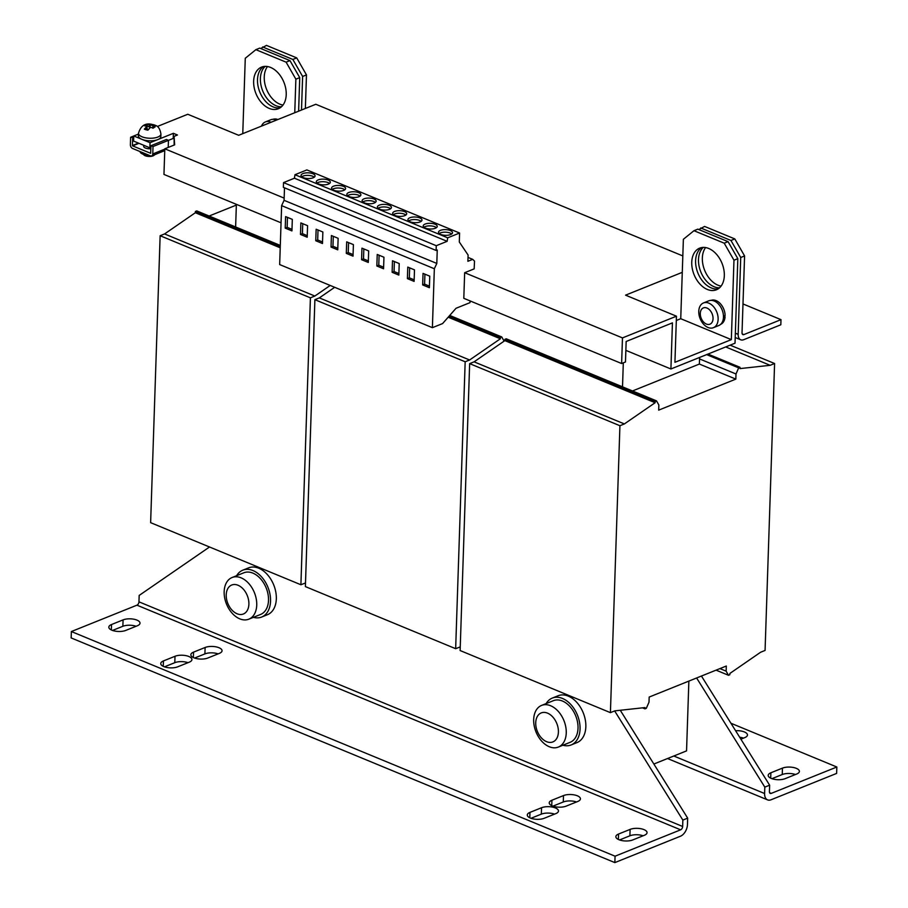 <?xml version="1.0" encoding="UTF-8"?>
<svg xmlns="http://www.w3.org/2000/svg" width="908" height="908" viewBox="0 0 908 908"><rect width="100%" height="100%" fill="white"/><g stroke="black" fill="none" stroke-linecap="round" stroke-linejoin="round"><path stroke-width="1.36" d="M718.262 288.812A22.45 15.073 68.1 0 1 711.214 287.904A22.45 15.073 68.1 0 1 696.402 268.325A22.45 15.073 68.1 0 1 701.668 247.566M708.717 248.474A22.45 15.073 -111.9 0 0 699.659 248.145A22.45 15.073 -111.9 0 0 692.236 268.393A22.45 15.073 -111.9 0 0 707.355 289.459A22.45 15.073 -111.9 0 0 716.412 289.788A22.45 15.073 -111.9 0 0 723.835 269.54A22.45 15.073 -111.9 0 0 708.717 248.474M280.152 107.791A22.45 15.073 68.1 0 1 273.104 106.883A22.45 15.073 68.1 0 1 258.303 87.304A22.45 15.073 68.1 0 1 263.57 66.534M270.607 67.442A22.45 15.073 -111.9 0 0 261.561 67.113A22.45 15.073 -111.9 0 0 254.127 87.361A22.45 15.073 -111.9 0 0 269.256 108.427A22.45 15.073 -111.9 0 0 278.313 108.756A22.45 15.073 -111.9 0 0 285.736 88.507A22.45 15.073 -111.9 0 0 270.607 67.442M282.99 105.078A22.45 15.073 68.1 0 1 264.251 76.942A22.45 15.073 68.1 0 1 267.485 66.534M281.435 106.792A22.45 15.073 68.1 0 1 260.392 78.485A22.45 15.073 68.1 0 1 265.181 66.363M721.088 286.099A22.45 15.073 68.1 0 1 702.349 257.963A22.45 15.073 68.1 0 1 705.584 247.566M719.533 287.813A22.45 15.073 68.1 0 1 698.49 259.518A22.45 15.073 68.1 0 1 703.28 247.396M312.874 173.734A7.014 2.849 1.9 0 0 305.326 172.974A7.014 2.849 1.9 0 0 301.047 175.448A7.014 2.849 1.9 0 0 303.238 177.616A7.014 2.849 1.9 0 0 310.786 178.388A7.014 2.849 1.9 0 0 315.065 175.914A7.014 2.849 1.9 0 0 312.874 173.734M314.27 177.162A7.014 2.849 1.9 0 0 312.795 176.3A7.014 2.849 1.9 0 0 301.751 176.754M328.151 180.045A7.014 2.849 1.9 0 0 320.603 179.285A7.014 2.849 1.9 0 0 316.313 181.759A7.014 2.849 1.9 0 0 318.504 183.927A7.014 2.849 1.9 0 0 326.051 184.699A7.014 2.849 1.9 0 0 330.33 182.224A7.014 2.849 1.9 0 0 328.151 180.045M329.547 183.473A7.014 2.849 1.9 0 0 328.06 182.61A7.014 2.849 1.9 0 0 317.017 183.064M343.417 186.356A7.014 2.849 1.9 0 0 335.869 185.595A7.014 2.849 1.9 0 0 331.59 188.069A7.014 2.849 1.9 0 0 333.781 190.237A7.014 2.849 1.9 0 0 341.329 191.009A7.014 2.849 1.9 0 0 345.608 188.535A7.014 2.849 1.9 0 0 343.417 186.356M344.813 189.783A7.014 2.849 1.9 0 0 343.337 188.921A7.014 2.849 1.9 0 0 332.294 189.375M389.237 205.287A7.014 2.849 1.9 0 0 381.689 204.527A7.014 2.849 1.9 0 0 377.399 207.001A7.014 2.849 1.9 0 0 379.589 209.169A7.014 2.849 1.9 0 0 387.137 209.93A7.014 2.849 1.9 0 0 391.427 207.467A7.014 2.849 1.9 0 0 389.237 205.287M390.633 208.715A7.014 2.849 1.9 0 0 389.146 207.853A7.014 2.849 1.9 0 0 378.103 208.307M358.694 192.666A7.014 2.849 1.9 0 0 351.146 191.906A7.014 2.849 1.9 0 0 346.856 194.38A7.014 2.849 1.9 0 0 349.047 196.548A7.014 2.849 1.9 0 0 356.594 197.32A7.014 2.849 1.9 0 0 360.885 194.845A7.014 2.849 1.9 0 0 358.694 192.666M360.09 196.094A7.014 2.849 1.9 0 0 358.603 195.231A7.014 2.849 1.9 0 0 347.56 195.685M373.96 198.977A7.014 2.849 1.9 0 0 366.412 198.216A7.014 2.849 1.9 0 0 362.133 200.691A7.014 2.849 1.9 0 0 364.324 202.859A7.014 2.849 1.9 0 0 371.871 203.63A7.014 2.849 1.9 0 0 376.15 201.156A7.014 2.849 1.9 0 0 373.96 198.977M375.367 202.405A7.014 2.849 1.9 0 0 373.88 201.542A7.014 2.849 1.9 0 0 362.837 201.996M404.503 211.598A7.014 2.849 1.9 0 0 396.955 210.838A7.014 2.849 1.9 0 0 392.676 213.312A7.014 2.849 1.9 0 0 394.866 215.48A7.014 2.849 1.9 0 0 402.414 216.24A7.014 2.849 1.9 0 0 406.693 213.777A7.014 2.849 1.9 0 0 404.503 211.598M405.91 215.026A7.014 2.849 1.9 0 0 404.423 214.163A7.014 2.849 1.9 0 0 393.38 214.617M419.78 217.909A7.014 2.849 1.9 0 0 412.232 217.148A7.014 2.849 1.9 0 0 407.942 219.623A7.014 2.849 1.9 0 0 410.132 221.79A7.014 2.849 1.9 0 0 417.68 222.551A7.014 2.849 1.9 0 0 421.97 220.088A7.014 2.849 1.9 0 0 419.78 217.909M421.176 221.336A7.014 2.849 1.9 0 0 419.689 220.474A7.014 2.849 1.9 0 0 408.657 220.928M435.046 224.219A7.014 2.849 1.9 0 0 427.498 223.459A7.014 2.849 1.9 0 0 423.219 225.933A7.014 2.849 1.9 0 0 425.409 228.101A7.014 2.849 1.9 0 0 432.957 228.861A7.014 2.849 1.9 0 0 437.236 226.398A7.014 2.849 1.9 0 0 435.046 224.219M436.453 227.647A7.014 2.849 1.9 0 0 434.966 226.784A7.014 2.849 1.9 0 0 423.923 227.238M450.323 230.53A7.014 2.849 1.9 0 0 442.775 229.769A7.014 2.849 1.9 0 0 438.496 232.244A7.014 2.849 1.9 0 0 440.675 234.412A7.014 2.849 1.9 0 0 448.234 235.172A7.014 2.849 1.9 0 0 452.513 232.709A7.014 2.849 1.9 0 0 450.323 230.53M451.719 233.958A7.014 2.849 1.9 0 0 450.232 233.095A7.014 2.849 1.9 0 0 439.2 233.549M193.926 657.801A9.818 3.995 1.9 0 0 207.796 658.028L219.373 653.374A9.818 3.995 1.9 0 0 222.051 650.764A9.818 3.995 1.9 0 0 215.934 646.837A9.818 3.995 1.9 0 0 205.117 647.483L193.54 652.137A9.818 3.995 1.9 0 0 190.85 654.759A9.818 3.995 1.9 0 0 193.926 657.801M163.815 666.585A9.818 3.995 1.9 0 0 177.696 666.824L189.261 662.17A9.818 3.995 1.9 0 0 191.951 659.548A9.818 3.995 1.9 0 0 185.834 655.621A9.818 3.995 1.9 0 0 175.006 656.28L163.44 660.933A9.818 3.995 1.9 0 0 160.75 663.544A9.818 3.995 1.9 0 0 163.815 666.585M111.888 630.197A9.818 3.995 1.9 0 0 125.758 630.424L137.335 625.771A9.818 3.995 1.9 0 0 140.014 623.149A9.818 3.995 1.9 0 0 133.896 619.222A9.818 3.995 1.9 0 0 123.079 619.88L111.502 624.534A9.818 3.995 1.9 0 0 108.824 627.156A9.818 3.995 1.9 0 0 111.888 630.197M552.302 805.895A9.818 3.995 1.9 0 0 566.183 806.122L577.749 801.469A9.818 3.995 1.9 0 0 580.439 798.847A9.818 3.995 1.9 0 0 574.321 794.92A9.818 3.995 1.9 0 0 563.493 795.578L551.928 800.232A9.818 3.995 1.9 0 0 549.238 802.854A9.818 3.995 1.9 0 0 552.302 805.895M530.34 818.04A9.818 3.995 1.9 0 0 544.221 818.278L555.787 813.625A9.818 3.995 1.9 0 0 558.477 811.003A9.818 3.995 1.9 0 0 552.359 807.076A9.818 3.995 1.9 0 0 541.531 807.734L529.966 812.388A9.818 3.995 1.9 0 0 527.276 814.998A9.818 3.995 1.9 0 0 530.34 818.04M618.915 839.707A9.818 3.995 1.9 0 0 632.785 839.934L644.362 835.281A9.818 3.995 1.9 0 0 647.052 832.659A9.818 3.995 1.9 0 0 640.923 828.732A9.818 3.995 1.9 0 0 630.107 829.39L618.541 834.043A9.818 3.995 1.9 0 0 615.851 836.665A9.818 3.995 1.9 0 0 618.915 839.707M740.894 739.18L744.776 737.614A9.818 3.995 1.9 0 0 747.466 734.992A9.818 3.995 1.9 0 0 744.401 731.95A9.818 3.995 1.9 0 0 735.594 730.702M743.538 738.113A9.818 3.995 1.9 0 0 739.68 737.251M796.327 768.35A9.818 3.995 1.9 0 0 782.458 768.123L770.881 772.776A9.818 3.995 1.9 0 0 768.191 775.398A9.818 3.995 1.9 0 0 774.32 779.314A9.818 3.995 1.9 0 0 785.136 778.667L796.702 774.013A9.818 3.995 1.9 0 0 799.392 771.391A9.818 3.995 1.9 0 0 796.327 768.35M795.465 774.513A9.818 3.995 1.9 0 0 782.242 774.524L771.902 778.678M558.341 747.068L570.099 742.335A22.45 15.073 -111.9 0 0 578.021 728.239A22.45 15.073 -111.9 0 0 570.065 706.674A22.45 15.073 -111.9 0 0 553.347 700.692L541.588 705.414A22.45 15.073 68.1 0 1 550.645 705.754A22.45 15.073 68.1 0 1 566.251 732.972A22.45 15.073 68.1 0 1 558.341 747.068A22.45 15.073 68.1 0 1 549.283 746.739A22.45 15.073 68.1 0 1 533.677 719.511A22.45 15.073 68.1 0 1 541.588 705.414M562.892 745.241A25.254 16.957 -111.9 0 0 571.155 744.946L576.932 742.619A25.254 16.957 -111.9 0 0 585.842 726.763A25.254 16.957 -111.9 0 0 576.886 702.486A25.254 16.957 -111.9 0 0 558.091 695.755L552.302 698.082A25.254 16.957 -111.9 0 0 546.139 703.587M571.155 744.946A25.254 16.957 -111.9 0 0 580.053 729.09A25.254 16.957 -111.9 0 0 571.098 704.812A25.254 16.957 -111.9 0 0 552.302 698.082M535.731 722.723A15.629 10.499 -111.9 0 0 546.593 741.677A15.629 10.499 -111.9 0 0 558.409 732.098A15.629 10.499 -111.9 0 0 547.547 713.143A15.629 10.499 -111.9 0 0 535.731 722.723M248.826 619.177L260.596 614.444A22.45 15.073 -111.9 0 0 268.507 600.347A22.45 15.073 -111.9 0 0 260.551 578.782A22.45 15.073 -111.9 0 0 243.843 572.789L232.073 577.522A22.45 15.073 68.1 0 1 241.131 577.851A22.45 15.073 68.1 0 1 256.737 605.08A22.45 15.073 68.1 0 1 248.826 619.177A22.45 15.073 68.1 0 1 239.769 618.847A22.45 15.073 68.1 0 1 224.162 591.619A22.45 15.073 68.1 0 1 232.073 577.522M253.377 617.338A25.254 16.957 -111.9 0 0 261.64 617.043L267.417 614.716A25.254 16.957 -111.9 0 0 276.327 598.86A25.254 16.957 -111.9 0 0 267.372 574.594A25.254 16.957 -111.9 0 0 248.576 567.863L242.788 570.19A25.254 16.957 -111.9 0 0 236.625 575.695M261.64 617.043A25.254 16.957 -111.9 0 0 270.539 601.187A25.254 16.957 -111.9 0 0 261.595 576.921A25.254 16.957 -111.9 0 0 242.788 570.19M226.217 594.831A15.629 10.499 -111.9 0 0 237.09 613.774A15.629 10.499 -111.9 0 0 248.894 604.195A15.629 10.499 -111.9 0 0 238.032 585.251A15.629 10.499 -111.9 0 0 226.217 594.831M148.469 129.311A5.323 2.168 -178.1 0 1 148.265 129.288A5.323 2.168 -178.1 0 1 147.107 129.027A5.323 2.168 -178.1 0 1 145.552 128.391L146.994 128.459L147.062 126.189L144.361 129.14A7.457 3.03 1.9 0 0 145.984 129.742A7.457 3.03 1.9 0 0 147.936 130.139L150.637 127.188L153.009 128.21L155.223 126.814L152.862 125.792L155.484 125.406A7.457 3.03 1.9 0 0 153.849 124.805A7.457 3.03 1.9 0 0 151.908 124.396L151.273 124.214C144.86 123.023 140.604 126.053 138.493 133.306L138.402 135.859A11.225 4.563 1.9 0 0 141.909 139.333L133.76 135.973L133.59 141.092L149.888 147.822L150.932 147.402M146.165 125.985L146.835 125.418A5.323 2.168 -178.1 0 1 146.88 125.406L149.207 127.075L150.705 125.145A5.323 2.168 -178.1 0 1 152.726 125.508A5.323 2.168 -178.1 0 1 153.134 125.633M155.472 125.395L155.484 125.406C158.287 126.212 160.103 129.095 160.92 134.043A11.225 4.563 -178.1 0 1 155.098 137.834A11.225 4.563 -178.1 0 1 143.793 137.392A11.225 4.563 -178.1 0 1 138.493 133.306M284.159 198.114L164.813 148.798L174.654 144.849L174.086 136.359L177.457 134.997L173.383 133.317L150.047 142.704L141.909 139.333A11.225 4.563 1.9 0 0 143.702 139.957A11.225 4.563 1.9 0 0 157.765 139.605A11.225 4.563 1.9 0 0 160.841 136.609L160.92 134.043M150.887 148.719A5.607 2.281 -178.1 0 1 146.324 148.344A5.607 2.281 -178.1 0 1 143.668 146.302L143.702 145.28M149.162 155.313A9.114 3.711 -178.1 0 1 142.84 154.133A9.114 3.711 -178.1 0 1 140.002 151.534M143.487 154.371A5.607 2.281 1.9 0 0 146.063 156.028A5.607 2.281 1.9 0 0 154.53 154.746M700.295 313.408A8.785 5.902 -111.9 0 0 706.401 324.065A8.785 5.902 -111.9 0 0 713.041 318.674A8.785 5.902 -111.9 0 0 706.935 308.028A8.785 5.902 -111.9 0 0 700.295 313.408M708.047 327.493A13.325 8.955 68.1 0 1 698.774 311.331A13.325 8.955 68.1 0 1 703.473 302.954A13.325 8.955 68.1 0 1 708.853 303.159A13.325 8.955 68.1 0 1 718.126 319.321A13.325 8.955 68.1 0 1 713.416 327.686A13.325 8.955 68.1 0 1 708.047 327.493M703.473 302.954L708.83 300.809A13.325 8.955 68.1 0 1 714.199 301.002A13.325 8.955 68.1 0 1 723.177 313.51A13.325 8.955 68.1 0 1 718.773 325.541L713.416 327.686M261.493 126.11A13.325 8.955 68.1 0 1 265.374 121.933L270.72 119.777A13.325 8.955 68.1 0 1 276.1 119.97A13.325 8.955 68.1 0 1 276.418 120.106M265.374 121.933A13.325 8.955 68.1 0 1 270.754 122.126A13.325 8.955 68.1 0 1 271.061 122.262M285.214 228.124L285.6 216.603L292.319 219.373L291.933 230.904L285.214 228.124L287.144 227.352L287.473 217.375M731.337 339.626L680.739 318.708L683.372 239.292L693.973 230.7L724.221 243.185L733.97 260.21L731.337 339.626L674.928 362.303L676.46 316.2L622.468 337.912L464.658 272.706L474.158 268.882L474.521 261.107L472.705 259.348L467.892 261.288L468.097 255.023L459.3 241.993L459.596 233.027L447.701 237.817L447.145 241.324L436.26 245.705L436.101 250.449L437.247 249.995L436.805 263.433L434.342 268.745L281.628 205.639L279.664 264.568L432.39 327.674L442.605 323.566L456.02 308.277L469.947 302.67L470.219 300.968M316.143 229.225L322.862 231.994L322.476 243.526L315.757 240.745L316.143 229.225M307.585 225.683L307.199 237.215L300.48 234.434L300.866 222.914L307.585 225.683M331.034 247.055L331.409 235.535L338.128 238.305L337.753 249.836L331.034 247.055L332.952 246.284L333.293 236.307M353.405 244.615L353.019 256.147L346.3 253.366L346.686 241.846L353.405 244.615M361.951 248.156L368.671 250.926L368.296 262.457L361.577 259.677L361.951 248.156M735.832 379.113L658.686 410.132L658.856 405.013L656.518 400.893L655.167 401.438L655.133 402.721L624.364 423.934L619.926 425.727L610.414 712.644L614.841 710.862L645.02 707.57L644.975 708.853L646.326 708.308L649.004 702.179L649.175 697.06L726.309 666.029L726.139 671.16L728.477 675.268L729.828 674.735L729.873 673.452L760.632 652.228L765.069 650.446L774.592 363.518L770.154 365.311L739.986 368.591L740.02 367.309L738.669 367.854L736.002 373.983L735.832 379.113L699.376 364.051L699.591 357.446M736.002 373.983L699.546 358.921M726.139 671.16L719.942 668.594M236.352 205.083L209.135 216.025M699.376 364.051L632.479 390.962M280.3 245.432L196.73 210.906L195.379 211.451L195.345 212.733L164.575 233.946L160.137 235.728L150.626 522.656L300.9 584.752L305.497 582.947M280.266 246.522L195.379 211.451M280.22 247.805L195.345 212.733M330.206 285.452L314.849 296.042L164.575 233.946M314.849 296.042L310.411 297.824L160.137 235.728M310.411 297.824L300.9 584.752M504.099 341.147L501.772 336.947L449.732 315.439M622.513 386.842L623.308 362.848M236.375 204.345L235.626 226.977M774.592 363.518L730.145 345.154M770.154 365.311L725.708 346.947M740.02 367.309L707.979 354.075M738.669 367.854L706.628 354.619M656.518 400.893L506.244 338.798L504.893 339.342L504.859 340.625L474.089 361.838L469.652 363.631L460.129 650.548L610.414 712.644M655.167 401.438L504.893 339.342M655.133 402.721L504.859 340.625M624.364 423.934L474.089 361.838M619.926 425.727L469.652 363.631M644.975 708.853L642.535 707.843M728.477 675.268L716.072 670.149M501.772 336.947L500.421 337.492L449.017 316.256M500.421 337.492L500.376 338.775L448.189 317.21M334.689 287.303L319.332 297.892L314.894 299.674L305.383 586.602L455.657 648.698L460.254 646.893M500.376 338.775L469.606 359.988L319.332 297.892M469.606 359.988L465.168 361.77L314.894 299.674M465.168 361.77L455.657 648.698M138.459 134.078L133.76 135.973M676.46 316.2L625.555 295.157L682.271 272.343M682.816 255.931L315.802 104.272L238.668 135.292L187.763 114.26L157.288 126.507M281.049 222.801L163.962 174.427L164.813 148.798M174.154 145.053L174.086 136.359M174.007 138.765L173.212 138.447L153.021 146.529L150.989 145.689L150.637 153.293L132.613 145.882L138.981 143.316M622.468 337.912L621.617 363.529L625.476 361.974L626.157 341.487L672.431 322.873L670.91 368.977L625.862 350.363M150.047 142.704L149.888 147.822M723.506 316.256L725.061 316.903A12.905 8.671 -111.9 0 1 720.691 324.315M723.472 316.279L725.106 315.621A12.905 8.671 -111.9 0 0 711.066 300.366M680.739 318.708L676.324 320.49M670.91 368.977L735.026 343.19L737.829 258.655L728.068 241.642L697.832 229.145L693.973 230.7M724.221 243.185L728.068 241.642M277.871 119.527A12.905 8.671 -111.9 0 0 272.956 119.334M294.76 112.728L295.872 79.178L299.731 77.623L289.97 60.609L259.733 48.113L255.874 49.668L286.111 62.164L295.872 79.178M242.765 133.646L245.273 58.271L255.874 49.668M464.658 272.706L463.806 298.323L621.617 363.529M298.619 111.185L299.731 77.623M286.111 62.164L289.97 60.609M733.97 260.21L737.829 258.655M173.212 138.447L173.383 133.317M740.724 257.486L730.963 240.472L734.822 238.929L744.583 255.942L740.724 257.486L738.17 334.348L735.355 333.179M734.822 238.929L704.585 226.433L698.797 229.542M302.625 76.465L292.864 59.451L296.723 57.896L306.473 74.91L302.625 76.465L301.501 110.016M296.723 57.896L266.487 45.4L260.698 48.51M306.473 74.91L305.36 108.472M262.628 46.955L292.864 59.451M738.17 334.348A8.422 5.21 -67.5 0 0 740.746 339.796A8.422 5.21 -67.5 0 0 743.697 339.706L780.823 324.78L780.994 319.65L743.868 334.587A2.803 1.737 -67.5 0 1 742.892 334.609A2.803 1.737 -67.5 0 1 742.029 332.793L744.583 255.942M730.963 240.472L700.726 227.976M780.994 319.65L742.982 303.942M723.449 317.55L725.061 316.903M284.499 187.808L284.079 200.328L281.628 205.639M459.596 233.027L306.881 169.921L294.975 174.711L294.43 178.218L283.534 182.599L283.375 187.343L436.101 250.449M434.342 268.745L432.39 327.674M447.145 241.324L294.43 178.218M447.701 237.817L294.975 174.711M436.26 245.705L283.534 182.599M436.805 263.433L284.079 200.328M383.948 257.236L377.229 254.467L376.843 265.987L383.562 268.768L383.948 257.236M399.214 263.547L392.494 260.778L392.12 272.298L398.839 275.079L399.214 263.547M414.491 269.858L407.771 267.088L407.386 278.608L414.105 281.389L414.491 269.858M429.768 276.168L423.037 273.399L422.663 284.919L429.382 287.7L429.768 276.168M472.705 259.348L468.017 257.418M156.664 153.895A9.114 3.711 -178.1 0 1 154.621 154.712M168.218 147.436L168.445 140.32L166.414 139.48L150.989 145.689M153.021 146.529L152.771 153.951A3.087 2.077 -111.9 0 1 151.693 155.892L164.757 150.637M133.76 136.007L130.627 137.267L130.377 144.701A3.087 2.077 -111.9 0 0 132.523 148.447L150.444 155.847A3.087 2.077 -111.9 0 0 151.693 155.892M130.627 137.267L133.703 137.698M138.459 143.112L132.409 145.541L132.659 138.118M145.552 128.391L144.361 129.14M150.705 125.145L151.908 124.396L146.892 124.475L146.835 125.418M146.892 124.475L144.667 125.872L147.062 126.189M149.207 127.075L149.287 124.793M152.782 128.073L152.862 125.792M653.862 764.025L686.55 750.882L688.866 681.091M71.38 631.537L71.165 637.938L614.852 862.6L680.421 836.234A9.818 6.084 -67.5 0 0 687.47 824.555L687.674 818.142L682.85 820.083L682.646 826.484A2.803 1.737 -67.5 0 1 680.625 829.821L615.068 856.199L71.38 631.537L136.949 605.171A2.803 1.737 112.5 0 0 138.958 601.834L139.174 595.432L209.521 546.991M614.659 710.941L682.85 820.083M687.674 818.142L620.278 710.272M614.852 862.6L615.068 856.199M218.124 653.874A9.818 3.995 1.9 0 0 204.902 653.896L194.573 658.05M188.024 662.67A9.818 3.995 1.9 0 0 174.79 662.681L164.462 666.835M136.098 626.27A9.818 3.995 1.9 0 0 122.864 626.282L112.535 630.436M576.512 801.968A9.818 3.995 1.9 0 0 563.289 801.98L552.949 806.134M554.55 814.113A9.818 3.995 1.9 0 0 541.327 814.135L530.987 818.29M643.125 835.78A9.818 3.995 1.9 0 0 629.891 835.791L619.562 839.945M696.618 677.981L764.808 787.123L764.604 793.524A9.818 6.084 -67.5 0 0 767.601 799.891A9.818 6.084 -67.5 0 0 771.051 799.778L836.62 773.412L836.835 767.01L771.267 793.376A2.803 1.737 -67.5 0 1 770.279 793.41A2.803 1.737 -67.5 0 1 769.416 791.583L769.632 785.182L701.441 676.04M730.94 723.245L836.835 767.01M764.808 787.123L769.632 785.182M424.921 274.171L424.592 284.147L429.427 286.145M424.592 284.147L422.663 284.919M409.644 267.86L409.315 277.837L414.161 279.834M409.315 277.837L407.386 278.608M394.378 261.549L394.049 271.526L398.884 273.524M394.049 271.526L392.12 272.298M379.101 255.239L378.772 265.215L383.619 267.213M378.772 265.215L376.843 265.987M353.076 254.592L348.229 252.594L348.559 242.618M348.229 252.594L346.3 253.366M337.799 248.281L332.952 246.284M368.342 260.902L363.506 258.905L361.577 259.677M363.506 258.905L363.836 248.928M322.533 241.971L317.686 239.973L315.757 240.745M317.686 239.973L318.016 229.996M291.979 229.349L287.144 227.352M307.256 235.66L302.409 233.662L302.739 223.686M302.409 233.662L300.48 234.434M782.458 768.123L782.242 774.524M743.868 334.587L742.211 333.894M164.802 149.116L152.771 153.951M136.949 605.171L680.625 829.821M682.646 826.484L138.958 601.834M673.804 756.012L764.604 793.524M771.267 793.376L769.598 792.684M770.881 772.776L770.699 778.19M629.891 835.791L630.107 829.39M618.541 834.043L618.359 839.457M541.327 814.135L541.531 807.734M529.966 812.388L529.784 817.79M563.289 801.98L563.493 795.578M551.928 800.232L551.746 805.646M122.864 626.282L123.079 619.88M111.502 624.534L111.332 629.948M174.79 662.681L175.006 656.28M163.44 660.933L163.258 666.336M204.902 653.896L205.117 647.483M193.54 652.137L193.37 657.551M740.746 339.796L735.219 337.515M667.528 758.532L767.601 799.891"/></g></svg>
